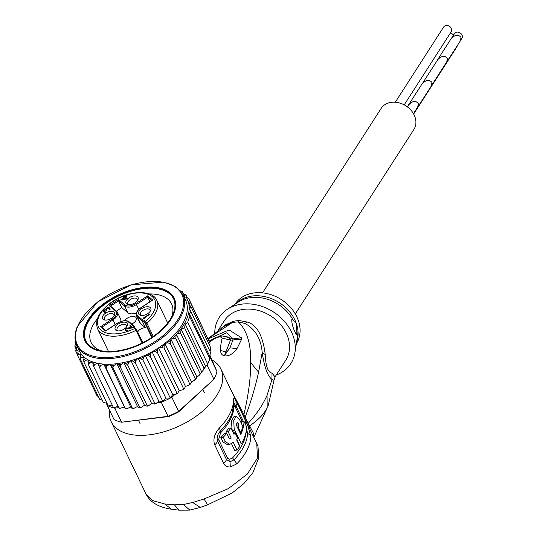 <?xml version="1.0" encoding="UTF-8"?>
<svg xmlns="http://www.w3.org/2000/svg" width="537" height="537" viewBox="0 0 537 537"><rect width="100%" height="100%" fill="white"/><g stroke="black" fill="none" stroke-linecap="round" stroke-linejoin="round"><path stroke-width="0.81" d="M457.256 45.672A4.464 3.564 32.7 0 1 456.812 46.934L413.658 114.039M395.279 102.225L443.75 26.85A4.464 3.564 32.7 0 1 447.798 25.554A4.464 3.564 32.7 0 1 451.489 28.756A4.464 3.564 32.7 0 1 451.255 31.676L404.193 104.869M450.321 33.133A4.464 3.564 32.7 0 1 453.543 35.1M413.443 113.656L417.732 106.984L418.33 103.534C415.725 100.506 412.523 100.929 408.717 104.809L407.375 106.89M417.82 107.004L431.345 85.967L431.949 82.463C429.298 79.369 426.036 79.805 422.156 83.752L408.63 104.789C412.51 100.835 415.772 100.406 418.424 103.493L417.82 107.004L417.202 107.809M408.18 105.635L408.63 104.789M431.795 85.121L446.757 61.842L447.361 58.399C444.75 55.365 441.548 55.788 437.742 59.667L422.773 82.946M446.844 61.862L460.37 40.832L460.981 37.322C458.323 34.234 455.061 34.663 451.187 38.617L437.662 59.647C441.535 55.7 444.797 55.264 447.455 58.358L446.844 61.862L446.227 62.675M437.212 60.5L437.662 59.647M451.798 37.805L454.564 33.509A4.383 3.497 32.7 0 1 458.538 32.24A4.383 3.497 32.7 0 1 462.162 35.382A4.383 3.497 32.7 0 1 461.934 38.248L460.82 39.98M262.539 292.853L381.129 108.434A19.466 15.553 32.7 0 1 398.79 102.789A19.466 15.553 32.7 0 1 414.893 116.751A19.466 15.553 32.7 0 1 413.879 129.491L295.29 313.917M136.539 329.597L135.68 328.416L134.854 328.416L136.029 330.342L136.539 329.604L142.842 342.687M136.364 312.937A9.471 5.182 154.3 0 1 133.048 313.769A9.471 5.182 154.3 0 1 127.806 312.735L121.771 307.6L116.469 311.077M137.714 332.034A5.679 3.108 154.3 0 1 145.446 327.738L142.204 321.005L142.48 319.877L137.647 315.769A8.659 4.739 154.3 0 1 140.909 307.849L152.75 300.082L147.715 295.8L135.874 303.566A8.659 4.739 154.3 0 1 124.94 304.962L118.543 299.518L109.233 305.62L115.63 311.064A8.659 4.739 154.3 0 1 112.367 318.985L100.533 326.751L105.561 331.034L117.402 323.267A8.659 4.739 154.3 0 1 128.336 321.871L133.169 325.986L134.23 326.241A5.679 3.108 -25.7 0 0 134.398 327.187A5.679 3.108 -25.7 0 0 134.612 327.523M150.179 311.326A5.276 2.886 -25.7 0 0 150.085 310.044A5.276 2.886 -25.7 0 0 145.413 309.211A5.276 2.886 -25.7 0 0 140.627 312.93A5.276 2.886 -25.7 0 0 140.587 314.622A5.276 2.886 -25.7 0 0 141.526 315.488M138.774 311.869A6.692 3.658 -25.7 0 0 140.707 315.38A6.692 3.658 -25.7 0 0 150.602 310.614A6.692 3.658 -25.7 0 0 150.722 310.346A6.692 3.658 -25.7 0 0 146.527 306.781A6.692 3.658 -25.7 0 0 138.774 311.869M123.02 322.2A6.692 3.658 154.3 0 1 127.094 326.04A6.692 3.658 154.3 0 1 119.456 330.859A6.692 3.658 154.3 0 1 117.2 330.799A6.692 3.658 154.3 0 1 115.757 326.382A6.692 3.658 154.3 0 1 123.02 322.2M102.554 316.481A6.692 3.658 154.3 0 1 110.313 311.393A6.692 3.658 154.3 0 1 114.509 314.964A6.692 3.658 154.3 0 1 114.388 315.232A6.692 3.658 154.3 0 1 104.493 319.992A6.692 3.658 154.3 0 1 102.554 316.481M133.82 295.974A6.692 3.658 154.3 0 1 137.895 299.807A6.692 3.658 154.3 0 1 130.256 304.627A6.692 3.658 154.3 0 1 128.001 304.573A6.692 3.658 154.3 0 1 126.557 300.156A6.692 3.658 154.3 0 1 133.82 295.974M148.944 314.353L149.346 314.695L144.379 317.958L145.675 317.716L144.654 318.381L142.956 318.28L148.944 314.353L149.165 314.816M132.062 328L126.343 328.704L125.792 329.57L126.732 330.376L127.705 330.242L128.041 330.53L127.47 330.805L126.161 330.852L125.02 329.879L125.242 328.919L126.517 328.08L131.518 327.543L129.632 325.939L130.269 325.516L132.693 327.583L132.062 328M108.091 307.614L110.004 308.285L110.112 309.332L109.548 310.01L109.3 308.647L107.783 308.124L106.574 309.01L107.071 310.01L106.561 310.346L105.245 309.99L104.097 310.742L104.527 311.682L106.299 312.037L104.42 312.359L103.339 311.44L103.567 310.48L106.011 309.487L106.615 308.278L108.091 307.614L108.313 308.084M121.302 299.861L120.899 299.518L124.336 297.263L123.664 296.692L124.423 296.189L125.101 296.76L126.88 295.592L127.289 295.934L125.504 297.109L127.121 298.478L126.356 298.981L121.302 299.861M135.68 328.416L134.72 327.597A0.812 0.658 -49.6 0 1 134.861 327.778M134.995 327.832L134.23 326.241M106.031 330.725L105.561 331.034M115.63 311.064A0.812 0.658 -49.6 0 1 116.589 311.238A9.471 5.182 154.3 0 1 117.361 312.225L120.597 318.958A9.471 5.182 154.3 0 1 120.704 321.482M110.548 306.103L109.233 305.62M151.736 300.579L147.702 297.156L136.532 304.486A9.471 5.182 154.3 0 1 129.813 307.036A9.471 5.182 154.3 0 1 124.571 306.009L118.529 300.868L121.771 307.6M147.715 295.8L147.702 297.156L149.924 301.767M140.513 323.543A9.471 5.182 154.3 0 1 139.748 322.562L136.505 315.83A9.471 5.182 154.3 0 0 137.277 316.817L140.513 323.543L145.446 327.738M131.746 324.066A6.692 3.658 -25.7 0 0 136.15 319.998A6.692 3.658 -25.7 0 0 136.203 317.857A6.692 3.658 -25.7 0 0 130.887 316.629A6.692 3.658 -25.7 0 0 124.665 320.656M151.984 300.579L152.75 300.082M110.595 306.077L118.529 300.868L118.543 299.518M152.327 337.088L145.104 322.495L145.473 321.455L144.574 320.656A0.812 0.665 131.5 0 0 144.198 321.697A5.679 3.108 -25.7 0 0 142.204 321.005L137.277 316.817A0.812 0.658 130.4 0 1 137.647 315.769M145.755 323.428L146.91 323.207L145.473 321.455A31.233 17.09 154.3 0 0 150.675 295.498A31.233 17.09 154.3 0 0 112.844 301.619A31.233 17.09 154.3 0 0 99.728 328.879A31.233 17.09 154.3 0 0 134.854 328.416L133.901 327.604A6.491 3.551 154.3 0 1 133.169 325.986M135.814 328.59L136.479 329.517M101.849 327.234L100.533 326.751M118.019 330.913A5.276 2.886 154.3 0 1 117.079 330.04A5.276 2.886 154.3 0 1 118.409 326.61A5.276 2.886 154.3 0 1 123.235 324.341A5.276 2.886 154.3 0 1 126.578 325.469A5.276 2.886 154.3 0 1 126.672 326.744M105.312 320.106A5.276 2.886 154.3 0 1 104.366 319.233A5.276 2.886 154.3 0 1 104.413 317.548A5.276 2.886 154.3 0 1 109.199 313.823A5.276 2.886 154.3 0 1 113.871 314.662A5.276 2.886 154.3 0 1 113.965 315.937M128.82 304.68A5.276 2.886 154.3 0 1 127.88 303.814A5.276 2.886 154.3 0 1 129.209 300.378A5.276 2.886 154.3 0 1 134.035 298.116A5.276 2.886 154.3 0 1 137.378 299.237A5.276 2.886 154.3 0 1 137.472 300.519M144.594 318.394L144.379 317.958M126.43 330.879L125.792 329.57M126.45 330.886L126 329.946M126.625 330.906L126.269 330.174M126.974 330.873L126.732 330.376M127.403 330.819L127.188 330.383M127.705 330.242L127.88 330.611M125.007 329.483L125.47 330.456M125.645 330.577L125.994 330M125.242 328.919L125.833 330.141M125.685 328.523L125.953 329.074M125.94 328.355L126.161 328.819M126.517 328.08L126.752 328.563M127.034 327.946L127.276 328.456M131.753 328.026L131.518 327.543M130.699 326.845L132.216 327.899M130.269 325.516L130.86 326.744M107.756 308.131L107.575 307.748M108.548 307.62L108.87 308.292M109.434 308.876L110.145 309.124M109.071 307.681L109.662 308.903M109.467 307.829L110.058 309.05M109.615 309.943L109.4 309.493M109.79 309.775L109.521 309.211M109.85 309.715L109.514 309.017M106.897 310.124L106.527 309.352M104.681 312.386L104.044 311.077M104.708 312.393L104.252 311.453M104.876 312.413L104.527 311.682M105.232 312.38L104.99 311.883M105.655 312.326L105.447 311.89M105.964 311.749L106.138 312.118M103.326 311.044L103.795 312.017M103.977 312.125L104.285 311.588M103.567 310.48L104.158 311.702M104.01 310.091L104.232 310.547M104.265 309.923L104.447 310.305M104.836 309.648L105.037 310.057M105.353 309.507L105.567 309.943M106.319 310.138L106.011 309.487M106.521 310.312L106.776 309.876L106.172 308.668M105.923 309.037L106.514 310.258M106.615 308.278L106.823 308.715M107.125 307.943L107.306 308.332M124.557 297.726L124.336 297.263M124.55 297.713L125.014 297.411L125.685 297.988L125.101 296.76M124.423 296.189L125.014 297.411M126.88 295.592L127.101 296.055M126.638 298.794L125.504 297.109M126.101 299.028L125.886 298.579L122.322 299.196L122.537 299.646M122.322 299.196L124.738 297.605L125.886 298.579M97.372 318.824A44.618 24.413 -25.7 0 0 91.512 328.282A44.618 24.413 -25.7 0 0 91.149 342.552A44.618 24.413 -25.7 0 0 101.359 350.802M85.396 325.16A49.485 27.072 -25.7 0 0 103.513 351.722A49.485 27.072 -25.7 0 0 116.408 351.534A49.485 27.072 -25.7 0 0 171.001 319.24A49.485 27.072 -25.7 0 0 173.766 313.903A49.485 27.072 -25.7 0 0 142.761 287.537A49.485 27.072 -25.7 0 0 85.396 325.16M209.826 356.682L210.229 357.622A62.46 34.173 154.3 0 1 209.88 358.75L209.745 356.192L210.497 352.406L189.527 308.721L191.065 312.031L189.272 313.648L189.856 317.145L188.615 319.112L187.682 322.428L207.705 364.032A62.46 34.173 154.3 0 1 207.107 365.194L206.268 365.959L207.705 364.032A62.46 34.173 154.3 0 0 208.913 361.374A62.46 34.173 154.3 0 0 209.88 358.75L207.705 364.032M189.527 308.721L191.279 307.164L210.806 347.909M182.493 293.9L186.017 294.9L184.762 295.296L184.057 297.008L186.158 297.162L188.735 298.532L187.339 299.257L186.889 300.358L190.494 302.64L188.863 304.224L191.279 307.164M118.805 407.65L114.784 408.16A62.46 34.173 154.3 0 1 113.555 407.852A62.46 34.173 154.3 0 1 108.32 406.012A62.46 34.173 154.3 0 1 107.286 405.529L114.059 419.598A62.46 34.173 -25.7 0 0 121.557 422.23L168.725 416.531A60.835 33.287 -25.7 0 0 178.432 412.013L213.88 379.27L207.107 365.194M168.725 416.531L168.027 416.316A62.46 34.173 -25.7 0 0 178.64 411.369L213.88 379.27A62.46 34.173 -25.7 0 0 215.686 375.45A62.46 34.173 -25.7 0 0 217.002 371.691L210.021 355.427M171.867 397.299A62.46 34.173 154.3 0 1 170.296 398.118L172.679 394.581L175.089 394.366L171.867 397.299L178.64 411.369L178.432 412.013M114.784 408.16L121.557 422.23L168.027 416.316L161.254 402.24L157.012 402.784L158.764 401.058L162.886 401.562A62.46 34.173 154.3 0 1 161.254 402.24M210.229 357.622L217.002 371.691M170.296 398.118A62.46 34.173 154.3 0 1 162.886 401.562L165.832 398.071L170.296 398.118L150.273 356.514L147.742 355.272L145.218 355.246L143.56 357.212L142.869 359.958L162.886 401.562M107.286 405.529L106.259 403.139L106.89 403.032M206.268 365.959L206.107 365.63L205.584 366.496L185.191 324.133L184.574 327.785L204.006 368.167L205.584 366.496M175.089 394.366L176.391 394.044L176.821 392.943L177.653 393.279L179.197 390.641L183.077 389.721L183.513 388.546L184.285 388.862L185.473 386.439L189.199 385.069L189.682 383.787L190.487 383.995L191.528 381.961L194.636 380.209L195.213 378.753L196.059 378.786L196.978 377.115L199.375 375.168L200.019 373.51L200.939 373.269L201.717 371.966L181.137 329.208L180.586 333.135L200.019 373.51M119.073 407.778L119.905 408.395L124.416 406.945L125.282 408.375L126.504 408.825L130.76 407.059L131.961 408.295L133.512 408.536L137.479 406.509L139.009 407.536L139.6 407.1L140.828 407.556L144.466 405.314L147.004 406.234L147.118 405.489L148.326 405.891L151.602 403.482L154.508 404.052L154.73 403.22L155.878 403.589L157.012 402.784M139.009 407.536L139.6 407.1L120.167 366.717L118.395 364.704L116.865 363.683L137.479 406.509M131.961 408.295L132.303 408.026L112.871 367.644L110.145 364.234L107.427 365.596L105.923 367.879L103.809 364.12L101.01 365.281L99.439 367.409L97.962 363.348L95.13 364.294L93.532 366.247L92.706 361.931L89.887 362.636L88.303 364.408L88.135 359.897L85.376 360.354L83.839 361.931L83.718 359.213L84.322 357.273L81.671 357.474L80.214 358.85L99.647 399.233L102.305 400.3M125.282 408.375L105.923 367.879M93.532 366.247L113.555 407.852L118.16 406.314M88.303 364.408L108.32 406.012L112.199 405.039M83.839 361.931L103.272 402.307L103.708 402.79L103.272 402.307L106.259 403.139M96.975 395.682L98.452 396.742M74.858 346.217L75.509 342.666L75.173 341.727M80.214 358.85L80.295 356.004L81 354.299L78.899 354.145L77.503 355.226L78.167 350.95L77.08 350.567L75.737 351.111L76.328 347.03L74.958 346.587L75.831 348.412M75.026 341.451L75.227 340.143M210.115 351.493L210.813 347.855M191.065 312.031L210.645 352.695L210.517 353.547M189.856 317.145L209.88 358.75M187.682 322.428L185.191 324.133M184.574 327.785L181.137 329.208M201.717 371.966L203.315 370.08L204.006 368.167M209.745 356.192L189.272 313.648M208.356 339.746L188.695 298.458M209.927 343.022L190.494 302.64M209.866 345.788L210.001 343.21M180.479 290.906L182.11 291.45L183.365 293.833M182.399 291.826L181.338 292.094M179.197 390.641L158.59 347.815L157.576 349.802L157.388 352.561L176.821 392.943M157.388 352.561L154.737 351.52L152.072 351.755L150.722 353.749L150.273 356.514M172.679 394.581L152.072 351.755A58.808 32.18 -25.7 0 0 158.59 347.815A58.808 32.18 -25.7 0 0 185.043 318.965A58.808 32.18 -25.7 0 0 185.52 300.149L182.869 294.645A58.808 32.18 154.3 0 1 182.392 313.454A58.808 32.18 154.3 0 1 182.278 313.736A58.808 32.18 154.3 0 1 128.793 355.017A58.808 32.18 154.3 0 1 76.885 345.647L79.536 351.158A58.808 32.18 -25.7 0 0 84.322 357.273A58.808 32.18 -25.7 0 0 88.135 359.897A58.808 32.18 -25.7 0 0 92.706 361.931A58.808 32.18 -25.7 0 0 97.962 363.348A58.808 32.18 -25.7 0 0 103.809 364.12A58.808 32.18 -25.7 0 0 110.145 364.234A58.808 32.18 -25.7 0 0 116.865 363.683L114.28 365.227L112.871 367.644M165.832 398.071L145.218 355.246A58.808 32.18 -25.7 0 0 152.072 351.755M142.869 359.958L140.479 358.515L138.157 358.226L136.21 360.139L135.29 362.837L154.73 403.22M158.764 401.058L138.157 358.226A58.808 32.18 -25.7 0 0 145.218 355.246M135.29 362.837L133.089 361.2L130.994 360.656L128.793 362.475L127.685 365.106L147.118 405.489M151.602 403.482L130.994 360.656A58.808 32.18 -25.7 0 0 138.157 358.226M127.685 365.106L125.685 363.274L123.852 362.482L121.443 364.18L120.167 366.717M144.466 405.314L123.852 362.482A58.808 32.18 -25.7 0 0 130.994 360.656M130.76 407.059L110.145 364.234M124.416 406.945L103.809 364.12M99.439 367.409L118.872 407.791M77.503 355.226L96.935 395.608M75.67 350.943L77.315 354.386M180.586 333.135L176.801 334.001L176.23 334.625A60.835 33.287 154.3 0 1 172.464 338.417L170.914 339.136L170.249 343.412L189.682 383.787M196.978 377.115L176.371 334.283M195.213 378.753L175.78 338.37L176.23 334.625M175.78 338.37L172.464 338.417M191.528 381.961L170.914 339.136M170.249 343.412L167.329 342.881L164.866 343.613L164.161 345.325L164.08 348.164L183.513 388.546M185.473 386.439L164.866 343.613M164.08 348.164L161.355 347.325L158.59 347.815M187.212 297.391L185.829 294.625M116.865 363.683A58.808 32.18 -25.7 0 0 123.852 362.482M171.632 316.984A44.618 24.413 -25.7 0 0 171.551 303.861A44.618 24.413 -25.7 0 0 149.125 293.92M241.637 423.948A58.405 31.958 -25.7 0 0 241.69 421.599L243.966 421.303L246.617 426.814A60.835 33.287 -25.7 0 1 241.288 443.891L234.662 430.13L232.467 430.406L233.689 432.943M243.966 421.303A60.835 33.287 154.3 0 1 240.791 434.386L236.669 425.781L237.206 422.129L238.139 422.975L236.488 423.183M236.401 424.156L236.851 425.089L239.025 424.807L238.139 422.975M239.025 424.807A60.835 33.287 154.3 0 1 238.059 427.17L240.71 432.674A60.835 33.287 -25.7 0 0 242.838 426.438L239.307 419.102L236.28 416.115L233.716 420.612L234.179 428.929L234.662 430.13M236.642 439.904A60.835 33.287 -25.7 0 0 237.703 438.279L235.052 432.768A60.835 33.287 154.3 0 1 233.991 434.399L230.897 427.976A60.835 33.287 154.3 0 1 228.144 431.701L231.239 438.132L230.232 438.763L228.977 437.957L226.768 433.372A60.835 33.287 154.3 0 1 223.258 437.199L225.466 441.783L229.816 444.368L233.239 442.287L236.978 450.06A60.835 33.287 -25.7 0 0 239.73 446.328L236.642 439.904M296.33 343.787A36.503 29.166 -147.3 0 0 298.163 319.978A36.503 29.166 -147.3 0 0 268.03 293.826A36.503 29.166 -147.3 0 0 234.924 304.298M236.871 439.561L239.093 444.173L241.288 443.891M237.361 427.257L238.059 427.17M236.629 425.666A58.405 31.958 -25.7 0 0 236.851 425.089M240.012 432.768L240.71 432.674M236.28 416.115L234.098 416.397L231.548 420.847L231.984 429.204L232.467 430.406M233.313 432.99L235.052 432.768M228.144 431.701L225.869 431.996A58.405 31.958 -25.7 0 0 228.675 428.257L230.897 427.976M229.259 438.38L231.239 438.132M225.869 431.996L226.54 433.399M223.258 437.199L220.841 437.507A58.405 31.958 -25.7 0 0 224.459 433.668L226.768 433.372M220.841 437.507L223.05 442.092L227.46 444.67L229.816 444.374M231.541 443.784L234.703 450.348L236.978 450.06M246.564 428.647L247.577 433.413A59.218 32.401 154.3 0 1 233.998 459.86L232.541 457.886L229.836 459.236L227.54 458.068L218.653 439.588L220.519 432.903A58.405 31.958 154.3 0 0 233.91 406.824L234.79 406.281L235.414 407.375L242.221 421.532M209.531 342.197L213.652 339.256C218.324 336.659 221.157 336.283 222.157 338.135L230.507 340.002L228.386 337.088L222.593 336.021C217.928 336.41 214.008 337.86 210.846 340.377L213.652 339.256L210.813 340.404M222.157 338.135L230.494 340.049L232.877 340.156L230.494 340.049L224.634 355.272L225.936 351.775L220.566 350.567C220.418 347.251 220.949 343.109 222.157 338.135M208.155 338.887L229.051 329.933L241.455 337.76L241.281 339.934A12.17 10.8 -156.9 0 0 232.863 340.21L229.896 347.842L224.204 355.843C221.909 355.132 220.694 353.373 220.566 350.567M241.281 339.934L237.005 348.573L229.896 347.842L224.755 355.259L225.003 355.991L224.204 355.843M212.639 339.189L226.856 332.725L232.897 338.854L223.157 336.014M241.455 337.76L232.897 338.854L232.877 340.156A12.17 10.8 -156.9 0 1 241.301 339.874M296.223 323.697L296.887 332.665L296.283 334.423L294.202 330.282C292.235 325.368 291.477 321.609 291.913 319.005L296.176 323.073L296.223 323.697M296.887 332.665A8.109 3.531 -97.3 0 1 295.894 334.162M236.777 402.347L247.644 425.163L250.853 436.628A60.835 33.287 154.3 0 1 236.904 463.793L233.998 459.86L230.145 461.699L226.466 459.591L217.579 441.119C216.532 437.789 217.404 434.48 220.204 431.204A59.218 32.401 -25.7 0 0 232.011 413.396L234.078 403.173L233.528 400.629C233.582 397.763 234.125 397.293 235.166 399.226L236.777 402.347A8.109 4.437 154.3 0 1 235.911 405.891L243.362 421.384M234.072 403.421L235.911 405.891A4.054 2.222 -25.7 0 0 235.414 407.375M237.005 348.573C231.89 354.97 229.178 355.776 225.003 355.991M208.812 340.7L210.061 340.961M214.746 333.054A42.584 34.026 32.7 0 1 227.339 309.319A42.584 34.026 32.7 0 1 293.041 335.706A42.584 34.026 32.7 0 1 294.914 352.769A42.584 34.026 32.7 0 1 276.24 375.034M275.038 376.893L271.997 373.108C267.936 372.409 265.681 366.214 265.238 354.527C262.888 335.652 256.921 324.831 247.342 322.059L239.442 320.576A16.224 6.39 -91.9 0 1 238.334 321.911C246.96 330.356 251.061 343.875 250.638 362.488C250.685 370.496 250.182 378.424 249.128 386.271C247.832 395.977 246.094 405.375 243.905 414.457L231.071 390.157M220.868 328.53L225.453 324.851L233.192 321.368A16.224 7.679 -102.8 0 1 232.031 322.717A36.818 29.414 32.7 0 1 238.334 321.911L245.141 323.489C255.498 329.463 261.183 339.162 262.197 352.594L265.238 354.527M208.349 338.377L224.338 326.221L232.031 322.717L208.041 338.652M192.709 502.491L200.274 507.438L207.537 504.847L204.073 498.954L192.709 502.491L183.446 504.498L174.377 504.827L164.671 503.974L152.736 500.612L145.836 493.637L111.26 421.793A60.835 33.287 154.3 0 1 109.582 410.302M200.274 507.438L189.816 510.103L179.002 510.15L174.377 504.827M179.002 510.15L171.578 509.244L164.671 503.974M236.904 463.793L230.339 467.002L229.836 459.236M218.653 439.588L217.579 441.119A8.109 4.437 154.3 0 1 214.693 444.797C212.833 439.427 214.464 433.762 219.579 427.794L220.519 432.903M227.54 458.068A4.054 2.222 -25.7 0 0 226.466 459.591A8.109 4.437 -25.7 0 1 223.58 463.27C224.755 465.827 227.01 467.069 230.339 467.002M211.967 359.965A60.835 33.287 154.3 0 1 220.902 369.026A60.835 33.287 154.3 0 1 205.51 408.644A60.835 33.287 154.3 0 1 149.877 434.755A60.835 33.287 154.3 0 1 111.26 421.793M220.902 369.026L243.409 415.88L243.905 414.457L245.161 417.262C251.094 401.22 255.558 386.197 258.565 372.195L262.197 352.594C264.412 367.301 267.668 376.249 271.964 379.437L267.057 395.353C262.667 405.126 256.357 414.483 248.128 423.431L245.161 417.262L245.127 419.498L251.37 432.345M243.409 415.88L245.127 419.498M271.997 373.108L271.964 379.437L273.998 380.31L275.045 376.887L285.718 360.293A36.503 29.166 -147.3 0 0 287.61 336.397A36.503 29.166 -147.3 0 0 257.418 310.225A36.503 29.166 -147.3 0 0 224.312 320.804L218.049 330.544M207.537 504.847L232.219 492.932L243.852 483.602L252.752 472.969L258.814 457.866L257.988 446.616L256.8 443.622L257.404 458.168L247.288 474.097L228.319 488.63L204.073 498.954M249.98 429.506L249.725 426.002L248.128 423.431L248.101 425.666M253.343 436.44L253.786 434.487L253.477 436.722M253.263 436.279L253.659 433.641L253.786 434.487M253.659 433.641L249.725 426.002C258.814 419.102 262.835 415.497 267.204 407.885L253.793 437.38M86.021 341.25A48.672 26.628 -25.7 0 1 86.417 325.684L86.121 325.073A48.672 26.628 154.3 0 1 130.316 290.725A48.672 26.628 154.3 0 1 173.438 298.431A48.672 26.628 154.3 0 1 173.042 313.997L173.337 314.608A48.672 26.628 -25.7 0 0 173.733 299.042A48.672 26.628 -25.7 0 0 130.612 291.343A48.672 26.628 -25.7 0 0 86.417 325.684L86.121 325.073A48.672 26.628 154.3 0 0 85.725 340.639L86.021 341.25A48.672 26.628 -25.7 0 0 103.876 351.762M170.806 319.549A48.672 26.628 -25.7 0 0 173.337 314.608L173.042 313.997A48.672 26.628 154.3 0 1 128.846 348.338A48.672 26.628 154.3 0 1 85.725 340.639M153.273 336.43L146.91 323.207A32.851 17.976 -25.7 0 0 156.831 300.391C152.407 289.477 129.115 290.188 112.542 301.485C99.405 310.775 94.438 319.911 97.627 328.886A32.851 17.976 -25.7 0 0 118.476 335.887A32.851 17.976 -25.7 0 0 136.029 330.342L142.137 343.036M124.94 304.962A0.812 0.658 130.4 0 0 124.571 306.009L127.806 312.735M151.783 337.458L144.198 321.697L145.104 322.495M142.48 319.877A6.491 3.551 154.3 0 1 144.574 320.656M133.901 327.604A0.812 0.658 -49.6 0 1 134.72 327.597L134.398 327.187M128.336 321.871A0.812 0.658 -49.6 0 1 129.296 322.046M110.387 305.902L117.361 312.225A9.471 5.182 154.3 0 1 113.025 319.904L101.889 327.208M112.367 318.985L115.24 324.516M135.874 303.566L138.841 309.278M136.559 329.691L142.822 342.693M181.372 312.937A58.003 31.73 154.3 0 1 181.258 313.212A58.003 31.73 154.3 0 1 113.951 357.065A58.003 31.73 154.3 0 1 77.791 326.134A58.003 31.73 154.3 0 1 77.905 325.858A58.003 31.73 154.3 0 1 145.218 282.006A58.003 31.73 154.3 0 1 181.372 312.937M188.93 304.291A60.835 33.287 154.3 0 1 186.93 318.548A60.835 33.287 154.3 0 1 176.801 334.001M157.576 349.802A60.835 33.287 154.3 0 1 154.737 351.52M150.722 353.749A60.835 33.287 154.3 0 1 147.742 355.272M143.56 357.212A60.835 33.287 154.3 0 1 140.479 358.515M136.21 360.139A60.835 33.287 154.3 0 1 133.089 361.2M128.793 362.475A60.835 33.287 154.3 0 1 125.685 363.274M121.443 364.18A60.835 33.287 154.3 0 1 118.395 364.704M114.28 365.227A60.835 33.287 154.3 0 1 111.354 365.469M107.427 365.596A60.835 33.287 154.3 0 1 104.668 365.549M101.01 365.281A60.835 33.287 154.3 0 1 98.466 364.945M95.13 364.294A60.835 33.287 154.3 0 1 92.841 363.677M89.887 362.636A60.835 33.287 154.3 0 1 87.893 361.75M85.376 360.354A60.835 33.287 154.3 0 1 83.718 359.213M81.671 357.474A60.835 33.287 154.3 0 1 80.295 356.004M78.899 354.145A60.835 33.287 154.3 0 1 77.717 352.05M77.08 350.567A60.835 33.287 154.3 0 1 76.187 347.372M76.093 346.835A60.835 33.287 154.3 0 1 75.845 342.968M170.464 340.236A60.835 33.287 154.3 0 1 167.329 342.881M164.161 345.325A60.835 33.287 154.3 0 1 161.355 347.325M183.386 293.833A60.835 33.287 154.3 0 1 184.762 295.296M186.158 297.162A60.835 33.287 154.3 0 1 187.339 299.257M187.977 300.74A60.835 33.287 154.3 0 1 188.903 304.117M223.05 442.092L225.466 441.783M236.052 303.559A36.503 29.166 32.7 0 1 268.95 297.746A36.503 29.166 32.7 0 1 296.176 323.073A36.503 29.166 32.7 0 1 296.337 323.522A36.503 29.166 32.7 0 1 296.538 342.452M232.541 457.886A58.405 31.958 -25.7 0 0 245.852 433.205M294.914 352.769L296.954 339.834A36.986 29.548 -147.3 0 0 296.753 330.168M293.041 319.965A36.986 29.548 -147.3 0 0 238.267 302.089L227.339 309.319M250.853 436.628A8.109 6.531 -178.2 0 0 247.577 433.413A4.054 3.262 1.8 0 1 246.094 432.097M234.79 406.281L235.166 399.226M233.192 321.368A36.503 29.166 32.7 0 1 239.442 320.576M225.453 324.851L224.493 326.12M189.816 510.096L183.446 504.498M247.644 425.163L246.423 426.405M245.617 420.713A8.109 4.437 154.3 0 1 245.114 423.686M219.579 427.794A60.835 33.287 -25.7 0 0 233.528 400.629M223.58 463.27L214.693 444.797M247.342 322.059L245.141 323.489M258.565 372.195L250.638 362.488M267.057 395.353L267.204 407.885M167.705 322.992L156.831 300.391M140.117 423.727L138.506 420.377M204.443 392.775L202.946 389.674M105.782 330.725L117.247 323.2C122.456 320.334 126.423 319.891 129.155 321.864L134.082 326.053M152.226 300.257L140.761 307.782C136.781 310.842 135.364 313.527 136.505 315.83M108.501 351.487L97.627 328.886M101.688 327.033L105.917 330.631M182.869 294.645L175.673 286.644L163.765 282.106L131.008 284.892L97.747 301.868L77.341 326.436C74.415 333.672 74.26 340.075 76.885 345.647M176.391 394.044L177.653 393.279M154.508 404.052L155.878 403.589M147.004 406.234L148.326 405.891M139.6 407.764L140.828 407.556M133.512 408.536L132.417 408.63M126.504 408.825L125.577 408.805M119.905 408.395L119.174 408.295M203.315 370.08L205.134 367.295M200.939 373.269L199.375 375.168M194.636 380.209L196.059 378.786M189.199 385.069L190.487 383.995M183.077 389.721L184.285 388.862M210.779 340.431L209.235 341.586M171.578 509.244C158.334 507.243 149.756 502.041 145.836 493.637M256.8 443.622L251.336 432.272M268.171 405.75L273.998 380.31M173.438 298.431L173.733 299.042"/></g></svg>
